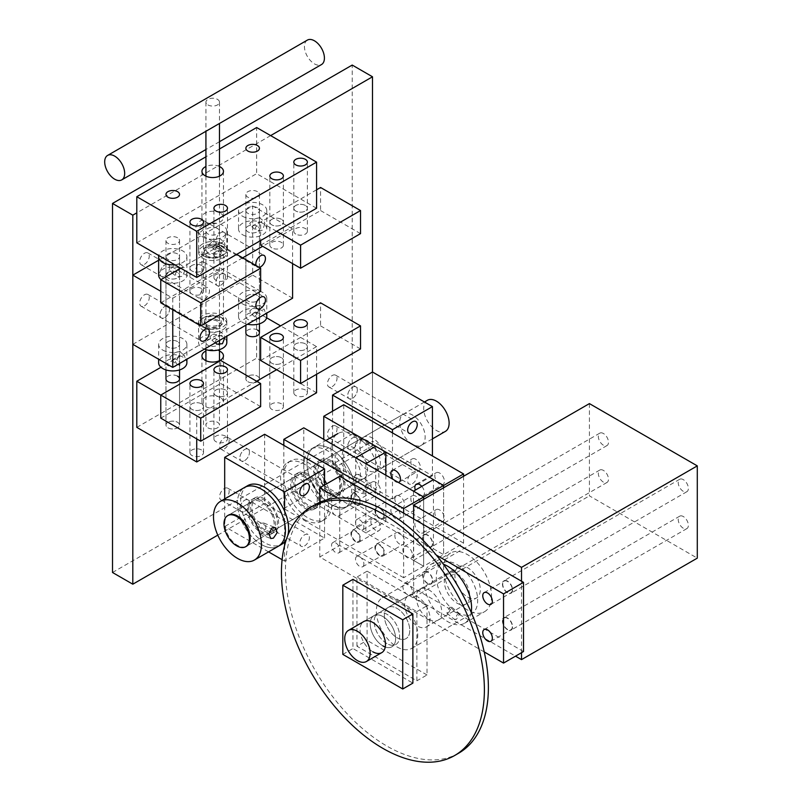 <?xml version="1.0" encoding="UTF-8"?>
<svg xmlns="http://www.w3.org/2000/svg" width="802" height="802" viewBox="0 0 802 802"><rect width="100%" height="100%" fill="white"/><g stroke="black" fill="none" stroke-linecap="round" stroke-linejoin="round"><path stroke-width="0.6" stroke-dasharray="4.01 3.01" d="M383.887 552.488A5.935 3.429 60 0 1 382.654 555.205A5.935 3.429 60 0 1 378.083 553.611A5.935 3.429 60 0 1 375.496 547.646A5.935 3.429 60 0 1 376.729 544.929A5.935 3.429 60 0 1 381.301 546.513A5.935 3.429 60 0 1 383.887 552.488M363.907 564.017A5.935 3.429 60 0 1 362.684 566.733A5.935 3.429 60 0 1 358.113 565.149A5.935 3.429 60 0 1 355.527 559.174A5.935 3.429 60 0 1 356.75 556.458A5.935 3.429 60 0 1 361.321 558.052A5.935 3.429 60 0 1 363.907 564.017M359.918 538.643A5.935 3.429 60 0 1 358.684 541.36A5.935 3.429 60 0 1 354.113 539.776A5.935 3.429 60 0 1 351.527 533.801A5.935 3.429 60 0 1 352.76 531.084A5.935 3.429 60 0 1 357.331 532.678A5.935 3.429 60 0 1 359.918 538.643M339.948 550.182A5.935 3.429 60 0 1 338.715 552.899A5.935 3.429 60 0 1 334.143 551.305A5.935 3.429 60 0 1 331.557 545.34A5.935 3.429 60 0 1 332.78 542.623A5.935 3.429 60 0 1 337.351 544.207A5.935 3.429 60 0 1 339.948 550.182M359.918 501.741A5.935 3.429 60 0 1 358.684 504.458A5.935 3.429 60 0 1 354.113 502.874A5.935 3.429 60 0 1 351.527 496.899A5.935 3.429 60 0 1 352.76 494.182A5.935 3.429 60 0 1 357.331 495.776A5.935 3.429 60 0 1 359.918 501.741M339.948 513.28A5.935 3.429 60 0 1 338.715 515.997A5.935 3.429 60 0 1 334.143 514.403A5.935 3.429 60 0 1 331.557 508.438A5.935 3.429 60 0 1 332.78 505.721A5.935 3.429 60 0 1 337.351 507.305A5.935 3.429 60 0 1 339.948 513.28M383.887 515.586A5.935 3.429 60 0 1 382.654 518.303A5.935 3.429 60 0 1 378.083 516.709A5.935 3.429 60 0 1 375.496 510.744A5.935 3.429 60 0 1 376.729 508.027A5.935 3.429 60 0 1 381.301 509.611A5.935 3.429 60 0 1 383.887 515.586M363.907 527.114A5.935 3.429 60 0 1 362.684 529.831A5.935 3.429 60 0 1 358.113 528.237A5.935 3.429 60 0 1 355.527 522.272A5.935 3.429 60 0 1 356.75 519.556A5.935 3.429 60 0 1 361.321 521.15A5.935 3.429 60 0 1 363.907 527.114M512.318 589.731A6.777 3.91 60 0 1 510.914 592.838A6.777 3.91 60 0 1 505.691 591.024A6.777 3.91 60 0 1 502.734 584.197A6.777 3.91 60 0 1 504.137 581.099A6.777 3.91 60 0 1 509.36 582.914A6.777 3.91 60 0 1 512.318 589.731M512.318 626.643A6.777 3.91 60 0 1 510.914 629.74A6.777 3.91 60 0 1 505.691 627.926A6.777 3.91 60 0 1 502.734 621.099A6.777 3.91 60 0 1 504.137 618.001A6.777 3.91 60 0 1 509.36 619.816A6.777 3.91 60 0 1 512.318 626.643M432.428 543.606A6.777 3.91 60 0 1 431.025 546.713A6.777 3.91 60 0 1 425.792 544.889A6.777 3.91 60 0 1 422.834 538.072A6.777 3.91 60 0 1 424.238 534.964A6.777 3.91 60 0 1 429.461 536.789A6.777 3.91 60 0 1 432.428 543.606M412.449 555.134A6.777 3.91 60 0 1 411.045 558.242A6.777 3.91 60 0 1 405.822 556.428A6.777 3.91 60 0 1 402.865 549.601A6.777 3.91 60 0 1 404.268 546.503A6.777 3.91 60 0 1 409.491 548.317A6.777 3.91 60 0 1 412.449 555.134M432.428 580.508A6.777 3.91 60 0 1 431.025 583.615A6.777 3.91 60 0 1 425.792 581.801A6.777 3.91 60 0 1 422.834 574.974A6.777 3.91 60 0 1 424.238 571.866A6.777 3.91 60 0 1 429.461 573.691A6.777 3.91 60 0 1 432.428 580.508M412.449 592.046A6.777 3.91 60 0 1 411.045 595.144A6.777 3.91 60 0 1 405.822 593.33A6.777 3.91 60 0 1 402.865 586.503A6.777 3.91 60 0 1 404.268 583.405A6.777 3.91 60 0 1 409.491 585.219A6.777 3.91 60 0 1 412.449 592.046M491.546 596.197A33.895 19.569 60 0 1 484.528 611.715A33.895 19.569 60 0 1 458.403 602.633A33.895 19.569 60 0 1 443.606 568.518A33.895 19.569 60 0 1 450.634 552.999A33.895 19.569 60 0 1 476.749 562.082A33.895 19.569 60 0 1 491.546 596.197M471.205 612.357A33.895 19.569 60 0 1 464.558 623.244A33.895 19.569 60 0 1 438.433 614.162A33.895 19.569 60 0 1 423.636 580.047A33.895 19.569 60 0 1 430.654 564.528A33.895 19.569 60 0 1 443.406 564.217M484.228 651.936L319.767 556.989L319.767 502.313M523.505 651.545L339.747 545.45L319.767 556.989M339.747 545.45L339.747 476.258M337.552 498.062L436.278 555.054M429.02 619.284A17.965 10.376 -120 0 0 438.002 620.177A17.965 10.376 -120 0 0 440.759 605.781A17.965 10.376 -120 0 0 429.02 589.951A17.965 10.376 -120 0 0 420.037 589.059A17.965 10.376 -120 0 0 417.281 603.455A17.965 10.376 -120 0 0 429.02 619.284M467.576 597.019A17.965 10.376 -120 0 0 476.558 597.911A17.965 10.376 -120 0 0 479.315 583.515A17.965 10.376 -120 0 0 467.576 567.686A17.965 10.376 -120 0 0 458.594 566.793A17.965 10.376 -120 0 0 455.847 581.189A17.965 10.376 -120 0 0 467.576 597.019M507.526 581.109A7.178 4.14 -120 0 0 503.937 580.758A7.178 4.14 -120 0 0 502.844 586.503A7.178 4.14 -120 0 0 507.526 592.828A7.178 4.14 -120 0 0 511.115 593.179A7.178 4.14 -120 0 0 512.217 587.435A7.178 4.14 -120 0 0 507.526 581.109M683.304 479.626A7.178 4.14 -120 0 0 679.715 479.275A7.178 4.14 -120 0 0 678.612 485.02A7.178 4.14 -120 0 0 683.304 491.345A7.178 4.14 -120 0 0 686.893 491.696A7.178 4.14 -120 0 0 687.986 485.952A7.178 4.14 -120 0 0 683.304 479.626M507.526 618.011A7.178 4.14 -120 0 0 503.937 617.66A7.178 4.14 -120 0 0 502.844 623.405A7.178 4.14 -120 0 0 507.526 629.73A7.178 4.14 -120 0 0 511.115 630.081A7.178 4.14 -120 0 0 512.217 624.337A7.178 4.14 -120 0 0 507.526 618.011M683.304 516.528A7.178 4.14 -120 0 0 679.715 516.177A7.178 4.14 -120 0 0 678.612 521.922A7.178 4.14 -120 0 0 683.304 528.247A7.178 4.14 -120 0 0 686.893 528.598A7.178 4.14 -120 0 0 687.986 522.854A7.178 4.14 -120 0 0 683.304 516.528M427.626 534.984A7.178 4.14 -120 0 0 424.047 534.623A7.178 4.14 -120 0 0 422.945 540.378A7.178 4.14 -120 0 0 427.626 546.693A7.178 4.14 -120 0 0 431.215 547.054A7.178 4.14 -120 0 0 432.318 541.3A7.178 4.14 -120 0 0 427.626 534.984M603.405 433.501A7.178 4.14 -120 0 0 599.816 433.14A7.178 4.14 -120 0 0 598.713 438.894A7.178 4.14 -120 0 0 603.405 445.21A7.178 4.14 -120 0 0 606.994 445.571A7.178 4.14 -120 0 0 608.096 439.817A7.178 4.14 -120 0 0 603.405 433.501M427.626 571.886A7.178 4.14 -120 0 0 424.047 571.525A7.178 4.14 -120 0 0 422.945 577.28A7.178 4.14 -120 0 0 427.626 583.605A7.178 4.14 -120 0 0 431.215 583.956A7.178 4.14 -120 0 0 432.318 578.202A7.178 4.14 -120 0 0 427.626 571.886M603.405 470.403A7.178 4.14 -120 0 0 599.816 470.042A7.178 4.14 -120 0 0 598.713 475.797A7.178 4.14 -120 0 0 603.405 482.122A7.178 4.14 -120 0 0 606.994 482.473A7.178 4.14 -120 0 0 608.096 476.719A7.178 4.14 -120 0 0 603.405 470.403M413.652 518.924L413.652 597.35L515.516 656.156M521.511 652.698L521.511 581.199M589.42 403.606L589.42 495.867L697.289 558.142M413.652 597.35L589.42 495.867M382.925 645.901A17.965 10.376 60 0 1 371.186 630.071A17.965 10.376 60 0 1 373.933 615.675A17.965 10.376 60 0 1 382.925 616.568A17.965 10.376 60 0 1 394.654 632.397A17.965 10.376 60 0 1 391.907 646.793A17.965 10.376 60 0 1 385.261 647.003A17.965 10.376 -120 0 0 391.907 646.793A17.965 10.376 -120 0 0 394.654 632.397A17.965 10.376 -120 0 0 382.925 616.568A17.965 10.376 -120 0 0 373.933 615.675A17.965 10.376 -120 0 0 371.186 630.071A17.965 10.376 -120 0 0 382.925 645.901M386.915 643.595A17.965 10.376 60 0 1 375.176 627.765A17.965 10.376 60 0 1 377.932 613.37A17.965 10.376 60 0 1 386.915 614.252A17.965 10.376 60 0 1 398.654 630.091A17.965 10.376 60 0 1 395.897 644.487A17.965 10.376 60 0 1 386.915 643.595A17.965 10.376 60 0 1 375.176 627.765A17.965 10.376 60 0 1 377.932 613.37A17.965 10.376 60 0 1 386.915 614.252A17.965 10.376 60 0 1 398.654 630.091A17.965 10.376 60 0 1 395.897 644.487A17.965 10.376 60 0 1 386.915 643.595M458.664 753.198A143.498 82.847 60 0 1 386.915 746.091A143.498 82.847 60 0 1 293.171 619.635A143.498 82.847 60 0 1 315.166 504.648M352.96 579.335L352.96 648.527L412.88 683.124M342.815 654.392L352.96 648.527M448.007 572.909A17.965 10.376 -120 0 0 445.25 587.305A17.965 10.376 -120 0 0 456.99 603.144A17.965 10.376 -120 0 0 465.972 604.026A17.965 10.376 -120 0 0 468.719 589.63A17.965 10.376 -120 0 0 456.99 573.801A17.965 10.376 -120 0 0 448.007 572.909L388.078 607.505A17.965 10.376 -120 0 0 385.321 621.901A17.965 10.376 -120 0 0 397.06 637.74A17.965 10.376 -120 0 0 406.043 638.623A17.965 10.376 -120 0 0 408.799 624.227A17.965 10.376 -120 0 0 397.06 608.397A17.965 10.376 -120 0 0 388.078 607.505A17.965 10.376 60 0 1 397.06 608.397A17.965 10.376 60 0 1 408.799 624.227A17.965 10.376 60 0 1 406.043 638.623A17.965 10.376 60 0 1 397.06 637.74A17.965 10.376 60 0 1 385.321 621.901A17.965 10.376 60 0 1 388.078 607.505L363.787 621.53A17.965 10.376 -120 0 0 361.04 635.926A17.965 10.376 -120 0 0 372.77 651.755M356.95 646.222L356.95 577.029L416.88 611.625L416.88 680.818L356.95 646.222L367.095 640.367L367.095 571.174L356.95 577.029M367.095 571.174L427.025 605.771L416.88 611.625M427.025 605.771L427.025 674.963L416.88 680.818M427.025 674.963L367.095 640.367M408.82 595.555A17.965 10.376 60 0 1 426.554 606.543A17.965 10.376 60 0 1 426.343 626.913A17.965 10.376 60 0 1 425.892 627.144A17.965 10.376 60 0 1 408.158 616.157A17.965 10.376 60 0 1 408.368 595.796A17.965 10.376 60 0 1 408.82 595.555M457.631 613.861L459.616 613.72L456.488 619.324L454.714 619.635L457.631 613.861M448.569 612.768L451.757 607.224L449.711 607.304L446.854 613.139L448.569 612.768M397.06 646.963A29.263 16.892 -120 0 0 411.697 648.407A29.263 16.892 -120 0 0 416.178 624.958A29.263 16.892 -120 0 0 397.06 599.174A29.263 16.892 -120 0 0 382.434 597.721A29.263 16.892 -120 0 0 377.942 621.169A29.263 16.892 -120 0 0 397.06 646.963M456.99 612.367A29.263 16.892 -120 0 0 471.616 613.811A29.263 16.892 -120 0 0 476.107 590.362A29.263 16.892 -120 0 0 456.99 564.578A29.263 16.892 -120 0 0 442.353 563.124A29.263 16.892 -120 0 0 437.862 586.573A29.263 16.892 -120 0 0 456.99 612.367M264.921 223.818L262.404 230.234L256.67 230.675L255.257 227.798L259.126 222.475L264.139 221.452L264.921 223.818M259.387 219.337L259.437 221.552L251.818 226.735L249.723 223.307L254.625 219.016L259.287 217.522L259.387 219.337M257.452 226.244A6.777 3.91 0 0 0 250.064 225.392A6.777 3.91 0 0 0 245.873 229.011A6.777 3.91 0 0 0 247.858 231.778A6.777 3.91 0 0 0 255.247 232.62A6.777 3.91 0 0 0 259.437 229.011A6.777 3.91 0 0 0 257.452 226.244A6.777 3.91 0 0 0 250.064 225.392A6.777 3.91 0 0 0 245.873 229.011A6.777 3.91 0 0 0 247.858 231.778A6.777 3.91 0 0 0 255.247 232.62A6.777 3.91 0 0 0 259.437 229.011A6.777 3.91 0 0 0 257.452 226.244M257.452 207.788A6.777 3.91 0 0 0 250.064 206.936A6.777 3.91 0 0 0 245.873 210.555A6.777 3.91 0 0 0 247.858 213.322A6.777 3.91 0 0 0 255.247 214.174A6.777 3.91 0 0 0 259.437 210.555A6.777 3.91 0 0 0 257.452 207.788M242.665 216.319A14.125 8.15 0 0 0 258.064 218.094A14.125 8.15 0 0 0 266.775 210.555A14.125 8.15 0 0 0 262.645 204.791A14.125 8.15 0 0 0 247.247 203.026A14.125 8.15 0 0 0 238.535 210.555A14.125 8.15 0 0 0 242.665 216.319M242.665 234.775A14.125 8.15 0 0 0 258.064 236.54A14.125 8.15 0 0 0 266.775 229.011A14.125 8.15 0 0 0 262.645 223.237A14.125 8.15 0 0 0 247.247 221.472A14.125 8.15 0 0 0 238.535 229.011A14.125 8.15 0 0 0 242.665 234.775M399.667 544.067A6.777 3.91 60 0 1 395.236 538.092A6.777 3.91 60 0 1 396.278 532.658A6.777 3.91 60 0 1 399.667 532.999A6.777 3.91 60 0 1 404.098 538.974A6.777 3.91 60 0 1 403.055 544.408A6.777 3.91 60 0 1 399.667 544.067M379.697 555.596A6.777 3.91 60 0 1 375.266 549.631A6.777 3.91 60 0 1 376.298 544.197A6.777 3.91 60 0 1 379.697 544.528A6.777 3.91 60 0 1 384.118 550.503A6.777 3.91 60 0 1 383.085 555.936A6.777 3.91 60 0 1 379.697 555.596M399.667 507.165A6.777 3.91 60 0 1 395.236 501.19A6.777 3.91 60 0 1 396.278 495.756A6.777 3.91 60 0 1 399.667 496.097A6.777 3.91 60 0 1 404.098 502.072A6.777 3.91 60 0 1 403.055 507.506A6.777 3.91 60 0 1 399.667 507.165M379.697 518.693A6.777 3.91 60 0 1 375.266 512.719A6.777 3.91 60 0 1 376.298 507.295A6.777 3.91 60 0 1 379.697 507.626A6.777 3.91 60 0 1 384.118 513.601A6.777 3.91 60 0 1 383.085 519.034A6.777 3.91 60 0 1 379.697 518.693M375.697 493.33A6.777 3.91 60 0 1 371.266 487.355A6.777 3.91 60 0 1 372.308 481.922A6.777 3.91 60 0 1 375.697 482.253A6.777 3.91 60 0 1 380.128 488.228A6.777 3.91 60 0 1 379.085 493.661A6.777 3.91 60 0 1 375.697 493.33M355.727 504.859A6.777 3.91 60 0 1 351.296 498.884A6.777 3.91 60 0 1 352.329 493.451A6.777 3.91 60 0 1 355.727 493.791A6.777 3.91 60 0 1 360.148 499.766A6.777 3.91 60 0 1 359.116 505.19A6.777 3.91 60 0 1 355.727 504.859M375.697 530.232A6.777 3.91 60 0 1 371.266 524.257A6.777 3.91 60 0 1 372.308 518.824A6.777 3.91 60 0 1 375.697 519.155A6.777 3.91 60 0 1 380.128 525.13A6.777 3.91 60 0 1 379.085 530.563A6.777 3.91 60 0 1 375.697 530.232M355.727 541.761A6.777 3.91 60 0 1 351.296 535.786A6.777 3.91 60 0 1 352.329 530.353A6.777 3.91 60 0 1 355.727 530.693A6.777 3.91 60 0 1 360.148 536.668A6.777 3.91 60 0 1 359.116 542.102A6.777 3.91 60 0 1 355.727 541.761M327.757 493.23A17.965 10.376 60 0 1 316.018 477.401A17.965 10.376 60 0 1 318.775 463.005A17.965 10.376 60 0 1 327.757 463.897A17.965 10.376 60 0 1 339.497 479.726A17.965 10.376 60 0 1 336.74 494.122A17.965 10.376 60 0 1 327.757 493.23M307.788 504.769A17.965 10.376 60 0 1 296.048 488.939A17.965 10.376 60 0 1 298.805 474.543A17.965 10.376 60 0 1 307.788 475.426A17.965 10.376 60 0 1 319.517 491.265A17.965 10.376 60 0 1 316.77 505.661A17.965 10.376 60 0 1 307.788 504.769M403.657 513.16L403.657 577.741L423.636 566.212L423.636 499.325L423.636 566.212L303.788 497.019L283.818 508.548L283.818 445.351M303.788 497.019L303.788 427.827M403.657 577.741L283.818 508.548M307.367 40.1A14.125 8.15 -120 0 0 306.544 54.857A14.125 8.15 -120 0 0 321.492 64.561M224.971 244.46L222.455 250.866L216.72 251.307L215.307 248.43L219.177 243.106L224.189 242.084L224.971 244.46M219.447 239.968L219.487 242.184L211.868 247.367L209.783 243.948L214.685 239.648L219.337 238.154L219.447 239.968M217.502 246.876A6.777 3.91 0 0 0 210.114 246.024A6.777 3.91 0 0 0 205.924 249.643A6.777 3.91 0 0 0 207.908 252.409A6.777 3.91 0 0 0 215.297 253.252A6.777 3.91 0 0 0 219.487 249.643A6.777 3.91 0 0 0 217.502 246.876M217.502 228.42A6.777 3.91 0 0 0 210.114 227.567A6.777 3.91 0 0 0 205.924 231.187A6.777 3.91 0 0 0 207.908 233.953A6.777 3.91 0 0 0 215.297 234.806A6.777 3.91 0 0 0 219.487 231.187A6.777 3.91 0 0 0 217.502 228.42M202.716 236.951A14.125 8.15 0 0 0 218.114 238.725A14.125 8.15 0 0 0 226.826 231.187A14.125 8.15 0 0 0 222.695 225.422A14.125 8.15 0 0 0 207.297 223.658A14.125 8.15 0 0 0 198.585 231.187A14.125 8.15 0 0 0 202.716 236.951M202.716 255.407A14.125 8.15 0 0 0 218.114 257.171A14.125 8.15 0 0 0 226.826 249.643A14.125 8.15 0 0 0 222.695 243.878A14.125 8.15 0 0 0 207.297 242.104A14.125 8.15 0 0 0 198.585 249.643A14.125 8.15 0 0 0 202.716 255.407A14.125 8.15 0 0 0 218.114 257.171A14.125 8.15 0 0 0 226.826 249.643A14.125 8.15 0 0 0 222.695 243.878A14.125 8.15 0 0 0 207.297 242.104A14.125 8.15 0 0 0 198.585 249.643A14.125 8.15 0 0 0 202.716 255.407M264.64 498.864A19.769 11.418 -120 0 0 254.755 497.882A19.769 11.418 -120 0 0 251.718 513.731A19.769 11.418 -120 0 0 264.64 531.155A19.769 11.418 -120 0 0 274.525 532.127A19.769 11.418 -120 0 0 277.562 516.288A19.769 11.418 -120 0 0 264.64 498.864M261.442 500.709A19.769 11.418 -120 0 0 251.557 499.726A19.769 11.418 -120 0 0 248.53 515.576A19.769 11.418 -120 0 0 261.442 532.999A19.769 11.418 -120 0 0 271.327 533.982A19.769 11.418 -120 0 0 274.364 518.132A19.769 11.418 -120 0 0 261.442 500.709M261.442 544.528A33.895 19.569 -120 0 0 278.394 546.212A33.895 19.569 60 0 1 261.442 544.528A33.895 19.569 60 0 1 239.297 514.663A33.895 19.569 60 0 1 244.5 487.496A33.895 19.569 -120 0 0 239.297 514.663A33.895 19.569 -120 0 0 261.442 544.528M247.688 485.651A33.895 19.569 -120 0 0 242.495 512.809A33.895 19.569 -120 0 0 264.64 542.683A33.895 19.569 -120 0 0 281.592 544.368M286.595 538.794A33.895 19.569 -120 0 0 287.788 535.536M247.858 381.692A6.777 3.91 0 0 0 255.247 382.544A6.777 3.91 0 0 0 259.437 378.925A6.777 3.91 0 0 0 257.452 376.158A6.777 3.91 0 0 0 250.064 375.306A6.777 3.91 0 0 0 245.873 378.925A6.777 3.91 0 0 0 247.858 381.692A6.777 3.91 0 0 0 255.247 382.544A6.777 3.91 0 0 0 259.437 378.925A6.777 3.91 0 0 0 257.452 376.158A6.777 3.91 0 0 0 250.064 375.306A6.777 3.91 0 0 0 245.873 378.925A6.777 3.91 0 0 0 247.858 381.692M427.436 400.268A17.965 10.376 -120 0 0 424.679 414.664A17.965 10.376 -120 0 0 436.418 430.504A17.965 10.376 -120 0 0 445.401 431.386M180.34 267.978L184.239 267.587L185.021 269.953L182.505 276.369L176.771 276.8L175.357 273.923L177.052 270.354M179.488 268.941L171.919 272.87L169.834 269.442L174.736 265.141L179.387 263.647L179.518 268.419M177.553 272.369A6.777 3.91 0 0 0 170.164 271.517A6.777 3.91 0 0 0 165.974 275.136A6.777 3.91 0 0 0 167.959 277.903A6.777 3.91 0 0 0 175.347 278.755A6.777 3.91 0 0 0 179.538 275.136A6.777 3.91 0 0 0 177.553 272.369A6.777 3.91 0 0 0 170.164 271.517A6.777 3.91 0 0 0 165.974 275.136A6.777 3.91 0 0 0 167.959 277.903A6.777 3.91 0 0 0 175.347 278.755A6.777 3.91 0 0 0 179.538 275.136A6.777 3.91 0 0 0 177.553 272.369M177.553 253.913A6.777 3.91 0 0 0 170.164 253.071A6.777 3.91 0 0 0 165.974 256.68A6.777 3.91 0 0 0 167.959 259.447A6.777 3.91 0 0 0 175.347 260.299A6.777 3.91 0 0 0 179.538 256.68A6.777 3.91 0 0 0 177.553 253.913M174.756 264.76A14.125 8.15 0 0 0 186.886 256.68A14.125 8.15 0 0 0 182.746 250.916A14.125 8.15 0 0 0 168.29 248.951A14.125 8.15 0 0 0 158.776 255.527M160.971 279.627A14.125 8.15 0 0 0 162.766 280.9A14.125 8.15 0 0 0 178.164 282.665A14.125 8.15 0 0 0 186.886 275.136A14.125 8.15 0 0 0 182.746 269.372A14.125 8.15 0 0 0 167.357 267.597A14.125 8.15 0 0 0 158.636 275.136M366.905 483.125L370.043 482.964L365.592 491.937L362.865 492.408L366.905 483.125M355.436 474.403L358.775 474.393L354.123 483.215L351.597 483.837L355.436 474.403M354.925 448.218A17.965 10.376 -120 0 0 345.943 447.326A17.965 10.376 -120 0 0 343.186 461.721A17.965 10.376 -120 0 0 354.925 477.551A17.965 10.376 -120 0 0 363.907 478.443A17.965 10.376 -120 0 0 366.664 464.047A17.965 10.376 -120 0 0 354.925 448.218M330.955 462.052A17.965 10.376 -120 0 0 321.973 461.16A17.965 10.376 -120 0 0 319.216 475.556A17.965 10.376 -120 0 0 330.955 491.385A17.965 10.376 -120 0 0 339.938 492.278A17.965 10.376 -120 0 0 342.695 477.882A17.965 10.376 -120 0 0 330.955 462.052M330.955 504.398A33.895 19.569 -120 0 0 347.908 506.072A33.895 19.569 -120 0 0 353.101 478.914A33.895 19.569 -120 0 0 330.955 449.04A33.895 19.569 -120 0 0 314.003 447.366A33.895 19.569 -120 0 0 308.81 474.523A33.895 19.569 -120 0 0 330.955 504.398A33.895 19.569 -120 0 0 347.908 506.072A33.895 19.569 -120 0 0 353.101 478.914A33.895 19.569 -120 0 0 330.955 449.04A33.895 19.569 -120 0 0 314.003 447.366A33.895 19.569 -120 0 0 308.81 474.523A33.895 19.569 -120 0 0 330.955 504.398M354.925 490.563A33.895 19.569 -120 0 0 371.877 492.238A33.895 19.569 -120 0 0 377.07 465.08A33.895 19.569 -120 0 0 354.925 435.205A33.895 19.569 -120 0 0 337.973 433.521A33.895 19.569 -120 0 0 332.78 460.689A33.895 19.569 -120 0 0 354.925 490.563M207.908 104.922A6.777 3.91 0 0 0 215.297 105.764A6.777 3.91 0 0 0 219.487 102.155A6.777 3.91 0 0 0 217.502 99.388A6.777 3.91 0 0 0 210.114 98.536A6.777 3.91 0 0 0 205.924 102.155A6.777 3.91 0 0 0 207.908 104.922M207.908 427.827A6.777 3.91 0 0 0 215.297 428.669A6.777 3.91 0 0 0 219.487 425.06A6.777 3.91 0 0 0 217.502 422.283A6.777 3.91 0 0 0 210.114 421.441A6.777 3.91 0 0 0 205.924 425.06A6.777 3.91 0 0 0 207.908 427.827M244.67 460.579A6.777 3.91 120 0 0 249.091 454.604A6.777 3.91 120 0 0 248.059 449.17A6.777 3.91 120 0 0 244.67 449.501A6.777 3.91 120 0 0 240.239 455.476A6.777 3.91 120 0 0 241.272 460.909A6.777 3.91 120 0 0 244.67 460.579A6.777 3.91 120 0 0 249.091 454.604A6.777 3.91 120 0 0 248.059 449.17A6.777 3.91 120 0 0 244.67 449.501A6.777 3.91 120 0 0 240.239 455.476A6.777 3.91 120 0 0 241.272 460.909A6.777 3.91 120 0 0 244.67 460.579M304.59 545.911A6.777 3.91 120 0 0 309.021 539.936A6.777 3.91 120 0 0 307.978 534.503A6.777 3.91 120 0 0 304.59 534.844A6.777 3.91 120 0 0 300.159 540.819A6.777 3.91 120 0 0 301.201 546.252A6.777 3.91 120 0 0 304.59 545.911M244.67 511.315A6.777 3.91 120 0 0 249.091 505.34A6.777 3.91 120 0 0 248.059 499.907A6.777 3.91 120 0 0 244.67 500.247A6.777 3.91 120 0 0 240.239 506.222A6.777 3.91 120 0 0 241.272 511.656A6.777 3.91 120 0 0 244.67 511.315A6.777 3.91 120 0 0 249.091 505.34A6.777 3.91 120 0 0 248.059 499.907A6.777 3.91 120 0 0 244.67 500.247A6.777 3.91 120 0 0 240.239 506.222A6.777 3.91 120 0 0 241.272 511.656A6.777 3.91 120 0 0 244.67 511.315M304.59 506.613A17.965 10.376 60 0 1 292.85 490.784A17.965 10.376 60 0 1 295.607 476.388A17.965 10.376 60 0 1 304.59 477.27A17.965 10.376 60 0 1 316.329 493.11A17.965 10.376 60 0 1 313.572 507.506A17.965 10.376 60 0 1 304.59 506.613M264.64 529.681A17.965 10.376 60 0 1 252.901 513.841A17.965 10.376 60 0 1 255.658 499.445A17.965 10.376 60 0 1 264.64 500.338A17.965 10.376 60 0 1 276.379 516.167A17.965 10.376 60 0 1 273.622 530.563A17.965 10.376 60 0 1 264.64 529.681M284.61 545.44L284.61 561.139L324.559 538.072L264.64 503.476L264.64 434.283M324.559 538.072L324.559 485.02M224.69 498.934L224.69 526.543L264.64 503.476M284.61 561.139L282.114 559.686M268.58 551.876L224.69 526.543M284.61 511.235L284.61 541.841M224.37 499.596A6.777 3.91 120 0 0 228.801 493.631A6.777 3.91 120 0 0 227.758 488.197A6.777 3.91 120 0 0 224.37 488.528A6.777 3.91 120 0 0 219.938 494.503A6.777 3.91 120 0 0 220.981 499.937A6.777 3.91 120 0 0 224.37 499.596M352.529 449.04A6.777 3.91 120 0 0 356.96 443.065A6.777 3.91 120 0 0 355.918 437.641A6.777 3.91 120 0 0 352.529 437.972A6.777 3.91 120 0 0 348.098 443.947A6.777 3.91 120 0 0 349.141 449.381A6.777 3.91 120 0 0 352.529 449.04A6.777 3.91 120 0 0 356.96 443.065A6.777 3.91 120 0 0 355.918 437.641A6.777 3.91 120 0 0 352.529 437.972A6.777 3.91 120 0 0 348.098 443.947A6.777 3.91 120 0 0 349.141 449.381A6.777 3.91 120 0 0 352.529 449.04M332.228 437.331A6.777 3.91 120 0 0 336.66 431.356A6.777 3.91 120 0 0 335.627 425.922A6.777 3.91 120 0 0 332.228 426.253A6.777 3.91 120 0 0 327.807 432.228A6.777 3.91 120 0 0 328.84 437.661A6.777 3.91 120 0 0 332.228 437.331M352.529 398.303A6.777 3.91 120 0 0 356.96 392.328A6.777 3.91 120 0 0 355.918 386.895A6.777 3.91 120 0 0 352.529 387.236A6.777 3.91 120 0 0 348.098 393.201A6.777 3.91 120 0 0 349.141 398.634A6.777 3.91 120 0 0 352.529 398.303A6.777 3.91 120 0 0 356.96 392.328A6.777 3.91 120 0 0 355.918 386.895A6.777 3.91 120 0 0 352.529 387.236A6.777 3.91 120 0 0 348.098 393.201A6.777 3.91 120 0 0 349.141 398.634A6.777 3.91 120 0 0 352.529 398.303M332.228 386.584A6.777 3.91 120 0 0 336.66 380.609A6.777 3.91 120 0 0 335.627 375.176A6.777 3.91 120 0 0 332.228 375.516A6.777 3.91 120 0 0 327.807 381.491A6.777 3.91 120 0 0 328.84 386.925A6.777 3.91 120 0 0 332.228 386.584M224.37 448.859A6.777 3.91 120 0 0 228.801 442.884A6.777 3.91 120 0 0 227.758 437.451A6.777 3.91 120 0 0 224.37 437.792A6.777 3.91 120 0 0 219.938 443.767A6.777 3.91 120 0 0 220.981 449.19A6.777 3.91 120 0 0 224.37 448.859M220.7 285.281A6.777 3.91 120 0 0 225.121 279.307A6.777 3.91 120 0 0 224.089 273.873A6.777 3.91 120 0 0 220.7 274.214A6.777 3.91 120 0 0 216.269 280.189A6.777 3.91 120 0 0 217.302 285.622A6.777 3.91 120 0 0 220.7 285.281A6.777 3.91 120 0 0 225.121 279.307A6.777 3.91 120 0 0 224.089 273.873A6.777 3.91 120 0 0 220.7 274.214A6.777 3.91 120 0 0 216.269 280.189A6.777 3.91 120 0 0 217.302 285.622A6.777 3.91 120 0 0 220.7 285.281M200.4 273.572A6.777 3.91 120 0 0 204.831 267.597A6.777 3.91 120 0 0 203.788 262.164A6.777 3.91 120 0 0 200.4 262.495A6.777 3.91 120 0 0 195.969 268.469A6.777 3.91 120 0 0 197.011 273.903A6.777 3.91 120 0 0 200.4 273.572M164.771 317.572A6.777 3.91 120 0 0 169.192 311.597A6.777 3.91 120 0 0 168.159 306.163A6.777 3.91 120 0 0 164.771 306.504A6.777 3.91 120 0 0 160.34 312.479A6.777 3.91 120 0 0 161.382 317.913A6.777 3.91 120 0 0 164.771 317.572A6.777 3.91 120 0 0 169.192 311.597A6.777 3.91 120 0 0 168.159 306.163A6.777 3.91 120 0 0 164.771 306.504A6.777 3.91 120 0 0 160.34 312.479A6.777 3.91 120 0 0 161.382 317.913A6.777 3.91 120 0 0 164.771 317.572M144.47 305.863A6.777 3.91 120 0 0 148.901 299.888A6.777 3.91 120 0 0 147.859 294.454A6.777 3.91 120 0 0 144.47 294.785A6.777 3.91 120 0 0 140.049 300.76A6.777 3.91 120 0 0 141.082 306.194A6.777 3.91 120 0 0 144.47 305.863M164.771 276.058A6.777 3.91 120 0 0 169.192 270.084A6.777 3.91 120 0 0 168.159 264.65A6.777 3.91 120 0 0 164.771 264.991A6.777 3.91 120 0 0 160.34 270.966A6.777 3.91 120 0 0 161.382 276.389A6.777 3.91 120 0 0 164.771 276.058A6.777 3.91 120 0 0 169.192 270.084A6.777 3.91 120 0 0 168.159 264.65A6.777 3.91 120 0 0 164.771 264.991A6.777 3.91 120 0 0 160.34 270.966A6.777 3.91 120 0 0 161.382 276.389A6.777 3.91 120 0 0 164.771 276.058M144.47 264.339A6.777 3.91 120 0 0 148.901 258.364A6.777 3.91 120 0 0 147.859 252.931A6.777 3.91 120 0 0 144.47 253.272A6.777 3.91 120 0 0 140.049 259.247A6.777 3.91 120 0 0 141.082 264.68A6.777 3.91 120 0 0 144.47 264.339M220.7 243.768A6.777 3.91 120 0 0 225.121 237.793A6.777 3.91 120 0 0 224.089 232.359A6.777 3.91 120 0 0 220.7 232.7A6.777 3.91 120 0 0 216.269 238.675A6.777 3.91 120 0 0 217.302 244.109A6.777 3.91 120 0 0 220.7 243.768A6.777 3.91 120 0 0 225.121 237.793A6.777 3.91 120 0 0 224.089 232.359A6.777 3.91 120 0 0 220.7 232.7A6.777 3.91 120 0 0 216.269 238.675A6.777 3.91 120 0 0 217.302 244.109A6.777 3.91 120 0 0 220.7 243.768M200.4 232.049A6.777 3.91 120 0 0 204.831 226.074A6.777 3.91 120 0 0 203.788 220.64A6.777 3.91 120 0 0 200.4 220.981A6.777 3.91 120 0 0 195.969 226.956A6.777 3.91 120 0 0 197.011 232.39A6.777 3.91 120 0 0 200.4 232.049M217.793 535.134L372.499 445.812L352.208 434.103L352.208 65.062M372.499 445.812L372.499 372.008L372.499 441.2L432.428 475.797L432.428 455.967M219.487 141.693L205.924 149.523M270.635 135.598L136.801 212.861M112.511 572.488L352.208 434.103M220.319 247.678A10.767 6.215 0 0 0 208.59 246.334A10.767 6.215 0 0 0 201.944 252.069A10.767 6.215 0 0 0 205.091 256.47A10.767 6.215 0 0 0 216.821 257.813A10.767 6.215 0 0 0 223.467 252.069A10.767 6.215 0 0 0 220.319 247.678M220.319 316.87A10.767 6.215 0 0 0 208.59 315.527A10.767 6.215 0 0 0 201.944 321.261A10.767 6.215 0 0 0 205.091 325.662A10.767 6.215 0 0 0 216.821 327.005A10.767 6.215 0 0 0 223.467 321.261A10.767 6.215 0 0 0 220.319 316.87M257.452 295.437A6.777 3.91 0 0 0 250.064 294.585A6.777 3.91 0 0 0 245.873 298.204A6.777 3.91 0 0 0 247.858 300.971A6.777 3.91 0 0 0 255.247 301.813A6.777 3.91 0 0 0 259.437 298.204A6.777 3.91 0 0 0 257.452 295.437A6.777 3.91 0 0 0 250.064 294.585A6.777 3.91 0 0 0 245.873 298.204A6.777 3.91 0 0 0 247.858 300.971A6.777 3.91 0 0 0 255.247 301.813A6.777 3.91 0 0 0 259.437 298.204A6.777 3.91 0 0 0 257.452 295.437M177.553 341.562A6.777 3.91 0 0 0 170.164 340.71A6.777 3.91 0 0 0 165.974 344.329A6.777 3.91 0 0 0 167.959 347.096A6.777 3.91 0 0 0 175.347 347.948A6.777 3.91 0 0 0 179.538 344.329A6.777 3.91 0 0 0 177.553 341.562A6.777 3.91 0 0 0 170.164 340.71A6.777 3.91 0 0 0 165.974 344.329A6.777 3.91 0 0 0 167.959 347.096A6.777 3.91 0 0 0 175.347 347.948A6.777 3.91 0 0 0 179.538 344.329A6.777 3.91 0 0 0 177.553 341.562M204.721 299.126A6.777 3.91 120 0 0 209.142 293.151A6.777 3.91 120 0 0 208.109 287.717A6.777 3.91 120 0 0 204.721 288.048A6.777 3.91 120 0 0 200.289 294.023A6.777 3.91 120 0 0 201.322 299.457A6.777 3.91 120 0 0 204.721 299.126M292.6 298.204L252.66 275.136L252.66 205.944L158.636 260.229M292.6 263.607L292.6 229.011L252.66 205.944M242.665 257.833L172.761 298.204L160.771 291.276M292.6 229.011L262.645 246.304M172.761 298.204L172.761 309.732M132.811 344.329L252.66 275.136M256.059 265.572A6.777 3.91 120 0 0 257.252 267.166A6.777 3.91 120 0 0 259.236 267.397M215.588 342.665L215.307 341.271L219.177 335.948L224.189 334.935L224.971 337.301M219.447 332.82L219.487 335.025L211.868 340.218L209.783 336.79L214.685 332.489L219.337 330.995L219.447 332.82M217.502 339.717A6.777 3.91 0 0 0 210.114 338.865A6.777 3.91 0 0 0 205.924 342.484A6.777 3.91 0 0 0 207.908 345.251A6.777 3.91 0 0 0 215.297 346.103A6.777 3.91 0 0 0 219.487 342.484A6.777 3.91 0 0 0 217.502 339.717M217.502 321.261A6.777 3.91 0 0 0 210.114 320.419A6.777 3.91 0 0 0 205.924 324.028A6.777 3.91 0 0 0 207.908 326.805A6.777 3.91 0 0 0 215.297 327.647A6.777 3.91 0 0 0 219.487 324.028A6.777 3.91 0 0 0 217.502 321.261M202.716 329.802A14.125 8.15 0 0 0 218.114 331.567A14.125 8.15 0 0 0 226.826 324.028A14.125 8.15 0 0 0 222.695 318.264A14.125 8.15 0 0 0 207.297 316.499A14.125 8.15 0 0 0 198.585 324.028A14.125 8.15 0 0 0 202.716 329.802A14.125 8.15 0 0 0 218.114 331.567A14.125 8.15 0 0 0 226.826 324.028A14.125 8.15 0 0 0 222.695 318.264A14.125 8.15 0 0 0 207.297 316.499A14.125 8.15 0 0 0 198.585 324.028A14.125 8.15 0 0 0 202.716 329.802M226.826 342.484A14.125 8.15 0 0 0 222.695 336.72A14.125 8.15 0 0 0 207.297 334.955A14.125 8.15 0 0 0 198.585 342.484A14.125 8.15 0 0 0 202.716 348.248A14.125 8.15 0 0 0 204.45 349.101M261.963 533.601L259.417 534.072L257.763 529.2L260.64 523.275L263.768 523.034L266.094 528.167L261.963 533.601M270.424 532.408A17.965 10.376 60 0 1 261.442 531.525A17.965 10.376 60 0 1 249.703 515.686A17.965 10.376 60 0 1 252.46 501.29A17.965 10.376 60 0 1 261.442 502.182A17.965 10.376 60 0 1 273.181 518.012A17.965 10.376 60 0 1 270.424 532.408L246.455 546.252A17.965 10.376 60 0 1 237.472 545.36A17.965 10.376 60 0 1 225.733 529.531A17.965 10.376 60 0 1 228.49 515.135L424.448 402.002M412.449 483.636A6.777 3.91 120 0 0 416.88 477.661A6.777 3.91 120 0 0 415.837 472.238A6.777 3.91 120 0 0 412.449 472.568A6.777 3.91 120 0 0 408.017 478.543A6.777 3.91 120 0 0 409.06 483.977A6.777 3.91 120 0 0 412.449 483.636M412.449 444.338A17.965 10.376 60 0 1 400.709 428.509A17.965 10.376 60 0 1 403.466 414.113A17.965 10.376 60 0 1 412.449 415.005A17.965 10.376 60 0 1 424.188 430.834A17.965 10.376 60 0 1 421.431 445.23A17.965 10.376 60 0 1 412.449 444.338M372.499 467.406A17.965 10.376 60 0 1 360.77 451.576A17.965 10.376 60 0 1 363.517 437.17A17.965 10.376 60 0 1 372.499 438.062A17.965 10.376 60 0 1 384.238 453.892A17.965 10.376 60 0 1 381.481 468.288A17.965 10.376 60 0 1 372.499 467.406M332.549 411.215L332.549 464.268L372.499 441.2M392.479 432.9L392.479 498.864L332.549 464.268M392.479 498.864L432.428 475.797M177.262 364.79L175.357 361.572L179.227 356.248L184.239 355.226L185.021 357.592L184.53 360.599M179.498 353.111L179.538 355.326L171.919 360.509L169.834 357.08L174.736 352.79L179.387 351.296L179.498 353.111M177.553 360.018A6.777 3.91 0 0 0 170.164 359.166A6.777 3.91 0 0 0 165.974 362.785A6.777 3.91 0 0 0 167.959 365.552A6.777 3.91 0 0 0 175.347 366.394A6.777 3.91 0 0 0 179.538 362.785A6.777 3.91 0 0 0 177.553 360.018M162.766 350.093A14.125 8.15 0 0 0 178.164 351.867A14.125 8.15 0 0 0 186.886 344.329A14.125 8.15 0 0 0 182.746 338.564A14.125 8.15 0 0 0 167.357 336.8A14.125 8.15 0 0 0 158.636 344.329A14.125 8.15 0 0 0 162.766 350.093M186.886 362.785A14.125 8.15 0 0 0 182.746 357.01A14.125 8.15 0 0 0 167.357 355.246A14.125 8.15 0 0 0 158.636 362.785M330.955 460.579A19.769 11.418 -120 0 0 321.071 459.596A19.769 11.418 -120 0 0 318.033 475.446A19.769 11.418 -120 0 0 330.955 492.869A19.769 11.418 -120 0 0 340.84 493.842A19.769 11.418 -120 0 0 343.868 478.002A19.769 11.418 -120 0 0 330.955 460.579M327.757 462.423A19.769 11.418 -120 0 0 317.873 461.441A19.769 11.418 -120 0 0 314.845 477.29A19.769 11.418 -120 0 0 327.757 494.714A19.769 11.418 -120 0 0 337.642 495.686A19.769 11.418 -120 0 0 340.68 479.847A19.769 11.418 -120 0 0 327.757 462.423M327.757 506.242A33.895 19.569 -120 0 0 344.71 507.927A33.895 19.569 -120 0 0 349.903 480.759A33.895 19.569 -120 0 0 327.757 450.884A33.895 19.569 -120 0 0 310.815 449.21A33.895 19.569 -120 0 0 305.612 476.368A33.895 19.569 -120 0 0 327.757 506.242M201.523 403.837A6.777 3.91 0 0 0 194.134 402.985A6.777 3.91 0 0 0 189.944 406.604A6.777 3.91 0 0 0 191.929 409.371A6.777 3.91 0 0 0 199.317 410.223A6.777 3.91 0 0 0 203.507 406.604A6.777 3.91 0 0 0 201.523 403.837A6.777 3.91 0 0 0 194.134 402.985A6.777 3.91 0 0 0 189.944 406.604A6.777 3.91 0 0 0 191.929 409.371A6.777 3.91 0 0 0 199.317 410.223A6.777 3.91 0 0 0 203.507 406.604A6.777 3.91 0 0 0 201.523 403.837M225.492 389.993A6.777 3.91 0 0 0 218.104 389.15A6.777 3.91 0 0 0 213.913 392.759A6.777 3.91 0 0 0 215.898 395.536A6.777 3.91 0 0 0 223.287 396.378A6.777 3.91 0 0 0 227.477 392.759A6.777 3.91 0 0 0 225.492 389.993A6.777 3.91 0 0 0 218.104 389.15A6.777 3.91 0 0 0 213.913 392.759A6.777 3.91 0 0 0 215.898 395.536A6.777 3.91 0 0 0 223.287 396.378A6.777 3.91 0 0 0 227.477 392.759A6.777 3.91 0 0 0 225.492 389.993M260.64 406.604L220.7 383.536L220.7 360.479M160.771 418.133L220.7 383.536M201.523 449.962A6.777 3.91 0 0 0 194.134 449.12A6.777 3.91 0 0 0 189.944 452.729A6.777 3.91 0 0 0 191.929 455.496A6.777 3.91 0 0 0 199.317 456.348A6.777 3.91 0 0 0 203.507 452.729A6.777 3.91 0 0 0 201.523 449.962M225.492 436.128A6.777 3.91 0 0 0 218.104 435.275A6.777 3.91 0 0 0 213.913 438.894A6.777 3.91 0 0 0 215.898 441.661A6.777 3.91 0 0 0 223.287 442.514A6.777 3.91 0 0 0 227.477 438.894A6.777 3.91 0 0 0 225.492 436.128M281.422 357.702A6.777 3.91 0 0 0 274.033 356.86A6.777 3.91 0 0 0 269.843 360.479A6.777 3.91 0 0 0 271.828 363.246A6.777 3.91 0 0 0 279.216 364.088A6.777 3.91 0 0 0 283.407 360.479A6.777 3.91 0 0 0 281.422 357.702A6.777 3.91 180 0 1 283.407 360.479A6.777 3.91 180 0 1 279.216 364.088A6.777 3.91 180 0 1 271.828 363.246A6.777 3.91 180 0 1 269.843 360.479A6.777 3.91 180 0 1 274.033 356.86A6.777 3.91 180 0 1 281.422 357.702M281.422 403.837A6.777 3.91 0 0 0 274.033 402.985A6.777 3.91 0 0 0 269.843 406.604A6.777 3.91 0 0 0 271.828 409.371A6.777 3.91 0 0 0 279.216 410.223A6.777 3.91 0 0 0 283.407 406.604A6.777 3.91 0 0 0 281.422 403.837M305.392 343.868A6.777 3.91 0 0 0 298.003 343.015A6.777 3.91 0 0 0 293.813 346.634A6.777 3.91 0 0 0 295.798 349.401A6.777 3.91 0 0 0 303.186 350.253A6.777 3.91 0 0 0 307.377 346.634A6.777 3.91 0 0 0 305.392 343.868A6.777 3.91 180 0 1 307.377 346.634A6.777 3.91 180 0 1 303.186 350.253A6.777 3.91 180 0 1 295.798 349.401A6.777 3.91 180 0 1 293.813 346.634A6.777 3.91 180 0 1 298.003 343.015A6.777 3.91 180 0 1 305.392 343.868M305.392 389.993A6.777 3.91 0 0 0 298.003 389.15A6.777 3.91 0 0 0 293.813 392.769A6.777 3.91 0 0 0 295.798 395.536A6.777 3.91 0 0 0 303.186 396.378A6.777 3.91 0 0 0 307.377 392.769A6.777 3.91 0 0 0 305.392 389.993M257.452 330.033A6.777 3.91 0 0 0 250.064 329.181A6.777 3.91 0 0 0 245.873 332.8L245.873 378.925L245.873 332.8M177.553 376.158A6.777 3.91 0 0 0 170.164 375.306A6.777 3.91 0 0 0 165.974 378.925L165.974 425.05A6.777 3.91 0 0 0 167.959 427.827A6.777 3.91 0 0 0 175.347 428.669A6.777 3.91 0 0 0 179.538 425.05A6.777 3.91 0 0 0 177.553 422.283A6.777 3.91 0 0 0 170.164 421.441A6.777 3.91 0 0 0 165.974 425.05A6.777 3.91 0 0 0 167.959 427.827A6.777 3.91 0 0 0 175.347 428.669A6.777 3.91 0 0 0 179.538 425.05A6.777 3.91 0 0 0 177.553 422.283A6.777 3.91 0 0 0 170.164 421.441A6.777 3.91 0 0 0 165.974 425.05L165.974 378.925M219.487 351.035A10.767 6.215 0 0 0 205.924 351.035M220.319 397.602A10.767 6.215 0 0 0 208.59 396.248A10.767 6.215 0 0 0 201.944 401.992A10.767 6.215 0 0 0 205.091 406.383A10.767 6.215 0 0 0 216.821 407.727A10.767 6.215 0 0 0 223.467 401.992A10.767 6.215 0 0 0 220.319 397.602M316.569 392.769L256.65 358.173L256.65 312.038L160.971 367.276M316.569 374.313L316.569 346.634L280.62 325.883M266.635 317.803L256.65 312.038M256.65 381.231L196.731 415.827L160.771 395.075M316.569 346.634L276.62 369.702M196.731 415.827L196.731 438.894M136.801 427.366L256.65 358.173M365.872 463.666L365.872 532.859L385.842 521.33L375.697 515.465L375.697 446.273M385.842 521.33L385.842 475.195M355.727 457.812L355.727 527.004L375.697 515.465M365.872 532.859L355.727 527.004M201.523 265.452A6.777 3.91 0 0 0 194.134 264.6A6.777 3.91 0 0 0 189.944 268.219A6.777 3.91 0 0 0 191.929 270.986A6.777 3.91 0 0 0 199.317 271.828A6.777 3.91 0 0 0 203.507 268.219A6.777 3.91 0 0 0 201.523 265.452A6.777 3.91 0 0 0 194.134 264.6A6.777 3.91 0 0 0 189.944 268.219A6.777 3.91 0 0 0 191.929 270.986A6.777 3.91 0 0 0 199.317 271.828A6.777 3.91 0 0 0 203.507 268.219A6.777 3.91 0 0 0 201.523 265.452M225.492 251.607A6.777 3.91 0 0 0 218.104 250.765A6.777 3.91 0 0 0 213.913 254.374A6.777 3.91 0 0 0 215.898 257.141A6.777 3.91 0 0 0 223.287 257.993A6.777 3.91 0 0 0 227.477 254.374A6.777 3.91 0 0 0 225.492 251.607A6.777 3.91 0 0 0 218.104 250.765A6.777 3.91 0 0 0 213.913 254.374A6.777 3.91 0 0 0 215.898 257.141A6.777 3.91 0 0 0 223.287 257.993A6.777 3.91 0 0 0 227.477 254.374A6.777 3.91 0 0 0 225.492 251.607M281.422 219.317A6.777 3.91 0 0 0 274.033 218.475A6.777 3.91 0 0 0 269.843 222.084A6.777 3.91 0 0 0 271.828 224.851A6.777 3.91 0 0 0 279.216 225.703A6.777 3.91 0 0 0 283.407 222.084A6.777 3.91 0 0 0 281.422 219.317A6.777 3.91 180 0 1 283.407 222.084A6.777 3.91 180 0 1 279.216 225.703A6.777 3.91 180 0 1 271.828 224.851A6.777 3.91 180 0 1 269.843 222.084A6.777 3.91 180 0 1 274.033 218.475A6.777 3.91 180 0 1 281.422 219.317M305.392 205.482A6.777 3.91 0 0 0 298.003 204.63A6.777 3.91 0 0 0 293.813 208.249A6.777 3.91 0 0 0 295.798 211.016A6.777 3.91 0 0 0 303.186 211.868A6.777 3.91 0 0 0 307.377 208.249A6.777 3.91 0 0 0 305.392 205.482A6.777 3.91 180 0 1 307.377 208.249A6.777 3.91 180 0 1 303.186 211.868A6.777 3.91 180 0 1 295.798 211.016A6.777 3.91 180 0 1 293.813 208.249A6.777 3.91 180 0 1 298.003 204.63A6.777 3.91 180 0 1 305.392 205.482M257.452 191.638A6.777 3.91 0 0 0 250.064 190.796A6.777 3.91 0 0 0 245.873 194.415A6.777 3.91 0 0 0 247.858 197.182A6.777 3.91 0 0 0 255.247 198.024A6.777 3.91 0 0 0 259.437 194.415A6.777 3.91 0 0 0 257.452 191.638M177.553 237.773A6.777 3.91 0 0 0 170.164 236.921A6.777 3.91 0 0 0 165.974 240.54A6.777 3.91 0 0 0 167.959 243.307A6.777 3.91 0 0 0 175.347 244.159A6.777 3.91 0 0 0 179.538 240.54A6.777 3.91 0 0 0 177.553 237.773M219.487 166.515A10.767 6.215 0 0 0 205.924 166.515M220.319 213.081A10.767 6.215 0 0 0 208.59 211.738A10.767 6.215 0 0 0 201.944 217.472A10.767 6.215 0 0 0 205.091 221.863A10.767 6.215 0 0 0 216.821 223.217A10.767 6.215 0 0 0 223.467 217.472A10.767 6.215 0 0 0 220.319 213.081M316.569 208.249L256.65 173.653L256.65 127.528M219.487 148.982L205.924 156.811M136.801 242.846L256.65 173.653M260.64 360.479L320.569 325.883L320.569 302.815M360.519 348.94L320.569 325.883M257.161 318.665L255.257 315.437L259.126 310.113L264.139 309.101L264.921 311.467L264.419 314.474M259.387 306.986L259.437 309.191L251.818 314.384L249.723 310.955L254.625 306.655L259.287 305.171L259.387 306.986M257.452 313.883A6.777 3.91 0 0 0 250.064 313.041A6.777 3.91 0 0 0 245.873 316.65A6.777 3.91 0 0 0 247.858 319.417A6.777 3.91 0 0 0 255.247 320.269A6.777 3.91 0 0 0 259.437 316.65A6.777 3.91 0 0 0 257.452 313.883M242.665 303.968A14.125 8.15 0 0 0 258.064 305.732A14.125 8.15 0 0 0 266.775 298.204A14.125 8.15 0 0 0 262.645 292.439A14.125 8.15 0 0 0 247.247 290.665A14.125 8.15 0 0 0 238.535 298.204A14.125 8.15 0 0 0 242.665 303.968M266.775 316.65A14.125 8.15 0 0 0 262.645 310.885A14.125 8.15 0 0 0 247.247 309.121A14.125 8.15 0 0 0 238.535 316.65A14.125 8.15 0 0 0 242.665 322.414A14.125 8.15 0 0 0 247.497 324.239M413.491 491.155L413.491 560.347L423.636 566.212L443.606 554.673L433.461 548.819L433.461 479.626M463.586 476.258L463.586 543.144L443.606 554.673L443.606 487.786L443.606 554.673L323.767 485.481L323.767 439.356M413.491 560.347L433.461 548.819M295.798 234.084A6.777 3.91 180 0 1 293.813 231.317A6.777 3.91 180 0 1 298.003 227.698A6.777 3.91 180 0 1 305.392 228.55A6.777 3.91 180 0 1 307.377 231.317A6.777 3.91 180 0 1 303.186 234.926A6.777 3.91 180 0 1 295.798 234.084M271.828 247.918A6.777 3.91 180 0 1 269.843 245.151A6.777 3.91 180 0 1 274.033 241.532A6.777 3.91 180 0 1 281.422 242.384A6.777 3.91 180 0 1 283.407 245.151A6.777 3.91 180 0 1 279.216 248.77A6.777 3.91 180 0 1 271.828 247.918M276.62 231.317L260.64 222.084L260.64 240.54M260.64 245.151L320.569 210.555L320.569 187.488M360.519 233.623L320.569 210.555M316.569 189.793L260.64 222.084M218.695 248.951A8.471 4.892 0 0 0 209.462 247.888A8.471 4.892 0 0 0 204.229 252.409A8.471 4.892 0 0 0 206.715 255.868A8.471 4.892 0 0 0 215.949 256.931A8.471 4.892 0 0 0 221.182 252.409A8.471 4.892 0 0 0 218.695 248.951M218.695 246.184A8.471 4.892 0 0 0 209.462 245.121A8.471 4.892 0 0 0 204.229 249.643A8.471 4.892 0 0 0 206.715 253.101A8.471 4.892 0 0 0 215.949 254.164A8.471 4.892 0 0 0 221.182 249.643A8.471 4.892 0 0 0 218.695 246.184M202.716 258.174A14.125 8.15 0 0 0 218.114 259.938A14.125 8.15 0 0 0 226.826 252.409A14.125 8.15 0 0 0 222.695 246.645A14.125 8.15 0 0 0 207.297 244.871A14.125 8.15 0 0 0 198.585 252.409A14.125 8.15 0 0 0 202.716 258.174M439.616 520.999A6.777 3.91 60 0 1 435.185 515.034A6.777 3.91 60 0 1 436.228 509.601A6.777 3.91 60 0 1 439.616 509.932A6.777 3.91 60 0 1 444.047 515.907A6.777 3.91 60 0 1 443.005 521.34A6.777 3.91 60 0 1 439.616 520.999M419.636 532.538A6.777 3.91 60 0 1 415.215 526.563A6.777 3.91 60 0 1 416.248 521.13A6.777 3.91 60 0 1 419.636 521.46A6.777 3.91 60 0 1 424.068 527.435A6.777 3.91 60 0 1 423.035 532.869A6.777 3.91 60 0 1 419.636 532.538M439.616 484.097A6.777 3.91 60 0 1 435.185 478.122A6.777 3.91 60 0 1 436.228 472.699A6.777 3.91 60 0 1 439.616 473.03A6.777 3.91 60 0 1 444.047 479.005A6.777 3.91 60 0 1 443.005 484.438A6.777 3.91 60 0 1 439.616 484.097M421.772 486.373A6.777 3.91 60 0 1 423.035 495.967A6.777 3.91 60 0 1 419.636 495.636A6.777 3.91 60 0 1 415.346 490.082M415.647 470.263A6.777 3.91 60 0 1 411.215 464.288A6.777 3.91 60 0 1 412.258 458.854A6.777 3.91 60 0 1 415.647 459.195A6.777 3.91 60 0 1 420.078 465.17A6.777 3.91 60 0 1 419.035 470.594A6.777 3.91 60 0 1 415.647 470.263M398.323 482.403A6.777 3.91 60 0 1 395.677 481.791A6.777 3.91 60 0 1 393.02 479.345M415.647 507.165A6.777 3.91 60 0 1 411.215 501.19A6.777 3.91 60 0 1 412.258 495.756A6.777 3.91 60 0 1 415.647 496.097A6.777 3.91 60 0 1 420.078 502.072A6.777 3.91 60 0 1 419.035 507.506A6.777 3.91 60 0 1 415.647 507.165M395.677 518.693A6.777 3.91 60 0 1 391.246 512.719A6.777 3.91 60 0 1 392.278 507.295A6.777 3.91 60 0 1 395.677 507.626A6.777 3.91 60 0 1 400.098 513.601A6.777 3.91 60 0 1 399.065 519.034A6.777 3.91 60 0 1 395.677 518.693M367.707 470.172A17.965 10.376 60 0 1 355.968 454.343A17.965 10.376 60 0 1 358.725 439.947A17.965 10.376 60 0 1 367.707 440.829A17.965 10.376 60 0 1 379.446 456.669A17.965 10.376 60 0 1 376.689 471.065A17.965 10.376 60 0 1 367.707 470.172M347.737 481.701A17.965 10.376 60 0 1 335.998 465.872A17.965 10.376 60 0 1 338.755 451.476A17.965 10.376 60 0 1 347.737 452.368A17.965 10.376 60 0 1 359.466 468.198A17.965 10.376 60 0 1 356.72 482.593A17.965 10.376 60 0 1 347.737 481.701M463.586 543.144L343.737 473.952L343.737 404.759M343.737 473.952L323.767 485.481M201.523 288.509A6.777 3.91 0 0 0 194.134 287.667A6.777 3.91 0 0 0 189.944 291.276A6.777 3.91 0 0 0 191.929 294.043A6.777 3.91 0 0 0 199.317 294.895A6.777 3.91 0 0 0 203.507 291.276A6.777 3.91 0 0 0 201.523 288.509M225.492 274.675A6.777 3.91 0 0 0 218.104 273.823A6.777 3.91 0 0 0 213.913 277.442A6.777 3.91 0 0 0 215.898 280.209A6.777 3.91 0 0 0 223.287 281.061A6.777 3.91 0 0 0 227.477 277.442A6.777 3.91 0 0 0 225.492 274.675M260.64 291.276L220.7 268.219L220.7 245.151L180.751 268.219M236.68 254.374L220.7 245.151M160.771 302.815L220.7 268.219M307.788 473.952A19.769 11.418 -120 0 0 297.893 472.969A19.769 11.418 -120 0 0 294.865 488.819A19.769 11.418 -120 0 0 307.788 506.242A19.769 11.418 -120 0 0 317.672 507.225A19.769 11.418 -120 0 0 320.7 491.375A19.769 11.418 -120 0 0 307.788 473.952M304.59 475.797A19.769 11.418 -120 0 0 294.705 474.814A19.769 11.418 -120 0 0 291.667 490.664A19.769 11.418 -120 0 0 304.59 508.087A19.769 11.418 -120 0 0 314.474 509.07A19.769 11.418 -120 0 0 317.502 493.22A19.769 11.418 -120 0 0 304.59 475.797M304.59 519.616A33.895 19.569 -120 0 0 321.542 521.3A33.895 19.569 -120 0 0 326.735 494.132A33.895 19.569 -120 0 0 304.59 464.268A33.895 19.569 -120 0 0 287.637 462.584A33.895 19.569 -120 0 0 282.444 489.751A33.895 19.569 -120 0 0 304.59 519.616M324.559 480.017A33.895 19.569 -120 0 0 307.788 462.423A33.895 19.569 -120 0 0 290.835 460.739A33.895 19.569 -120 0 0 285.642 487.907A33.895 19.569 -120 0 0 307.788 517.771A33.895 19.569 -120 0 0 324.73 519.455A33.895 19.569 -120 0 0 326.615 483.837M218.695 320.569A8.471 4.892 0 0 0 209.462 319.517A8.471 4.892 0 0 0 204.229 324.028A8.471 4.892 0 0 0 206.715 327.497A8.471 4.892 0 0 0 215.949 328.549A8.471 4.892 0 0 0 221.182 324.028A8.471 4.892 0 0 0 218.695 320.569M218.695 317.803A8.471 4.892 0 0 0 209.462 316.74A8.471 4.892 0 0 0 204.229 321.261A8.471 4.892 0 0 0 206.715 324.72A8.471 4.892 0 0 0 215.949 325.782A8.471 4.892 0 0 0 221.182 321.261A8.471 4.892 0 0 0 218.695 317.803M202.716 327.036A14.125 8.15 0 0 0 218.114 328.8A14.125 8.15 0 0 0 226.826 321.261A14.125 8.15 0 0 0 222.695 315.497A14.125 8.15 0 0 0 207.297 313.732A14.125 8.15 0 0 0 198.585 321.261A14.125 8.15 0 0 0 202.716 327.036M362.684 566.733L382.654 555.205M338.715 552.899L358.684 541.36M338.715 515.997L358.684 504.458M362.684 529.831L382.654 518.303M490.944 604.367L510.914 592.838M490.944 641.269L510.914 629.74M411.045 558.242L431.025 546.713M411.045 595.144L431.025 583.615M464.558 623.244L484.528 611.715M430.654 564.528L450.634 552.999M404.268 583.405L424.238 571.866M404.268 546.503L424.238 534.964M484.167 629.53L504.137 618.001M484.167 592.628L504.137 581.099M356.75 519.556L376.729 508.027M332.78 505.721L352.76 494.182M332.78 542.623L352.76 531.084M356.75 556.458L376.729 544.929M438.002 620.177L476.558 597.911M679.715 479.275L503.937 580.758M679.715 516.177L503.937 617.66M599.816 433.14L424.047 534.623M599.816 470.042L424.047 571.525M606.994 482.473L431.215 583.956M606.994 445.571L431.215 547.054M686.893 528.598L511.115 630.081M686.893 491.696L511.115 593.179M420.037 589.059L458.594 566.793M465.972 604.026L426.343 626.913M408.368 595.796L363.787 621.53M451.757 607.224L459.616 613.72M411.697 648.407L471.616 613.811M382.434 597.721L442.353 563.124M446.854 613.139L454.714 619.635M251.818 226.735L256.67 230.675M245.873 210.555L245.873 316.65M266.775 210.555L266.775 229.011M238.535 210.555L238.535 229.011M259.437 210.555L259.437 218.014M259.437 221.552L259.437 305.662M259.287 217.522L264.139 221.452M376.298 544.197L396.278 532.658M376.298 507.295L396.278 495.756M352.329 493.451L372.308 481.922M352.329 530.353L372.308 518.824M298.805 474.543L318.775 463.005M316.77 505.661L336.74 494.122M359.116 542.102L379.085 530.563M359.116 505.19L379.085 493.661M383.085 519.034L403.055 507.506M383.085 555.936L403.055 544.408M211.868 247.367L216.72 251.307M205.924 231.187L205.924 249.643M226.826 231.187L226.826 252.409M198.585 231.187L198.585 252.409M219.487 231.187L219.487 238.645M219.487 242.184L219.487 249.643M219.337 238.154L224.189 242.084M251.557 499.726L254.755 497.882M271.327 533.982L274.525 532.127M259.437 194.415L259.437 317.351M259.437 319.226L259.437 323.808M259.437 332.8L259.437 378.925L259.437 332.8M245.873 194.415L245.873 325.181M246.455 546.252L432.428 438.884M171.919 272.87L176.771 276.8M165.974 256.68L165.974 362.785M186.886 256.68L186.886 275.136M179.538 256.68L179.538 264.139M179.538 267.678L179.538 351.787M179.387 263.647L184.239 267.587M358.775 474.393L370.043 482.964M321.973 461.16L345.943 447.326M344.71 507.927L371.877 492.238M310.815 449.21L325.823 440.539M339.938 492.278L363.907 478.443M351.597 483.837L362.865 492.408M219.487 102.155L219.487 123.458M219.487 176.169L219.487 340.419M219.487 345.06L219.487 349.642M219.487 360.689L219.487 425.06M205.924 102.155L205.924 131.287M205.924 176.169L205.924 349.642M205.924 360.689L205.924 425.06M227.758 437.451L307.978 483.766M227.758 488.197L307.978 534.503M255.658 499.445L295.607 476.388M273.622 530.563L313.572 507.506M220.981 499.937L301.201 546.252M220.981 449.19L301.201 495.506M335.627 425.922L415.837 472.238M335.627 375.176L415.837 421.491M203.788 262.164L264.038 296.94M147.859 294.454L208.109 329.231M147.859 252.931L208.109 287.717M203.788 220.64L264.038 255.427M197.011 232.39L257.252 267.166M141.082 264.68L201.322 299.457M141.082 306.194L201.322 340.97M197.011 273.903L257.252 308.68M328.84 386.925L409.06 433.23M328.84 437.661L409.06 483.977M201.944 321.261L201.944 252.069M223.467 321.261L223.467 252.069M211.868 340.218L216.72 344.148M205.924 324.028L205.924 342.484M226.826 321.261L226.826 336.178M198.585 321.261L198.585 342.484M219.487 324.028L219.487 331.487M219.487 335.025L219.487 342.484M219.337 330.995L224.189 334.935M259.417 534.072L270.745 538.533M252.46 501.29L228.49 515.135M263.768 523.034L275.096 527.495M363.517 437.17L403.466 414.113M381.481 468.288L421.431 445.23M171.919 360.509L176.771 364.449M186.886 344.329L186.886 359.236M158.636 344.329L158.636 359.236M179.538 355.326L179.538 362.785M179.387 351.296L184.239 355.226M317.873 461.441L321.071 459.596M337.642 495.686L340.84 493.842M189.944 452.729L189.944 383.536M213.913 438.894L213.913 369.702M227.477 438.894L227.477 369.702M203.507 452.729L203.507 383.536M269.843 406.604L269.843 337.411M293.813 392.769L293.813 323.567M201.944 401.992L201.944 355.857M223.467 401.992L223.467 355.857M179.538 425.05L179.538 378.925L179.538 425.05M307.377 392.769L307.377 323.567M283.407 406.604L283.407 337.411M189.944 291.276L189.944 222.084M213.913 277.442L213.913 208.249M269.843 245.151L269.843 175.959M293.813 231.317L293.813 162.124M165.974 240.54L165.974 369.933M201.944 217.472L201.944 171.347M223.467 217.472L223.467 171.347M179.538 240.54L179.538 268.409M307.377 231.317L307.377 162.124M283.407 245.151L283.407 175.959M227.477 277.442L227.477 208.249M203.507 291.276L203.507 222.084M251.818 314.384L256.67 318.314M266.775 298.204L266.775 313.111M238.535 298.204L238.535 316.65M259.437 309.191L259.437 316.65M259.287 305.171L264.139 309.101M179.538 268.911L179.538 363.476M179.538 365.361L179.538 369.933M204.229 249.643L204.229 252.409M221.182 249.643L221.182 252.409M416.248 521.13L436.228 509.601M416.248 484.228L436.228 472.699M392.278 470.383L412.258 458.854M392.278 507.295L412.258 495.756M338.755 451.476L358.725 439.947M356.72 482.593L376.689 471.065M399.065 519.034L419.035 507.506M399.065 482.132L419.035 470.594M423.035 495.967L443.005 484.438M423.035 532.869L443.005 521.34M294.705 474.814L297.893 472.969M321.542 521.3L324.73 519.455M287.637 462.584L290.835 460.739M314.474 509.07L317.672 507.225M204.229 321.261L204.229 324.028M221.182 321.261L221.182 324.028"/><path stroke-width="1.2" d="M492.348 601.269A6.777 3.91 60 0 1 490.944 604.367A6.777 3.91 60 0 1 485.721 602.553A6.777 3.91 60 0 1 482.764 595.736A6.777 3.91 60 0 1 484.167 592.628A6.777 3.91 60 0 1 489.39 594.442A6.777 3.91 60 0 1 492.348 601.269M492.348 638.171A6.777 3.91 60 0 1 490.944 641.269A6.777 3.91 60 0 1 485.721 639.455A6.777 3.91 60 0 1 482.764 632.638A6.777 3.91 60 0 1 484.167 629.53A6.777 3.91 60 0 1 489.39 631.344A6.777 3.91 60 0 1 492.348 638.171M443.406 564.217A33.895 19.569 60 0 1 471.576 607.726A33.895 19.569 60 0 1 471.205 612.357M319.767 502.313L319.767 487.786L339.747 476.258L523.505 582.352L503.536 593.891L503.536 663.084L484.228 651.936M523.505 582.352L523.505 651.545L503.536 663.084M319.767 487.786L337.552 498.062M436.278 555.054L503.536 593.891M521.511 581.199L521.511 567.365L413.652 505.09L413.652 518.924M515.516 656.156L521.511 659.625L521.511 652.698M521.511 567.365L697.289 465.882L589.42 403.606L413.652 505.09M521.511 659.625L697.289 558.142L697.289 465.882M311.166 506.954L315.166 504.648A143.498 82.847 60 0 1 386.915 511.756A143.498 82.847 60 0 1 480.659 638.212A143.498 82.847 60 0 1 458.664 753.198L454.674 755.504A143.498 82.847 60 0 1 382.925 748.396A143.498 82.847 60 0 1 289.171 621.951A143.498 82.847 60 0 1 311.166 506.954A143.498 82.847 60 0 1 382.925 514.062A143.498 82.847 60 0 1 476.669 640.517A143.498 82.847 60 0 1 454.674 755.504M385.261 647.003A17.965 10.376 60 0 1 382.925 645.901A17.965 10.376 -120 0 0 385.261 647.003M372.77 651.755A17.965 10.376 -120 0 0 381.752 652.648A17.965 10.376 -120 0 0 384.509 638.252A17.965 10.376 -120 0 0 372.77 622.422A17.965 10.376 -120 0 0 363.787 621.53L348.449 630.392A17.965 10.376 60 0 1 348.9 630.151A17.965 10.376 60 0 1 366.634 641.139A17.965 10.376 60 0 1 366.414 661.51A17.965 10.376 60 0 1 365.963 661.74A17.965 10.376 60 0 1 348.238 650.753A17.965 10.376 60 0 1 348.449 630.392M402.734 688.988L412.88 683.124L412.88 613.931L352.96 579.335L342.815 585.199L342.815 654.392L402.734 688.988L402.734 619.796L412.88 613.931M402.734 619.796L342.815 585.199M283.818 445.351L283.818 439.356L403.657 508.548L403.657 513.16M323.767 439.356L323.767 416.288L443.606 485.481L443.606 487.786L443.606 485.481L423.636 497.019L303.788 427.827L283.818 439.356M323.767 416.288L343.737 404.759L463.586 473.952L443.606 485.481L433.461 479.626L413.491 491.155L423.636 497.019L423.636 499.325L423.636 497.019L403.657 508.548M106.796 170.184A14.125 8.15 -120 0 0 121.744 179.889A14.125 8.15 -120 0 0 122.566 165.122A14.125 8.15 -120 0 0 107.618 155.418A14.125 8.15 -120 0 0 106.796 170.184M121.744 179.889L321.492 64.561A14.125 8.15 -120 0 0 322.314 49.804A14.125 8.15 -120 0 0 307.367 40.1L107.618 155.418M254.424 560.047A33.895 19.569 60 0 1 237.472 558.372A33.895 19.569 60 0 1 215.327 528.498A33.895 19.569 60 0 1 220.53 501.33A33.895 19.569 60 0 1 237.472 503.014A33.895 19.569 60 0 1 259.617 532.889A33.895 19.569 60 0 1 254.424 560.047L278.394 546.212A33.895 19.569 -120 0 0 283.587 519.044A33.895 19.569 -120 0 0 261.442 489.17A33.895 19.569 -120 0 0 244.5 487.496A33.895 19.569 60 0 1 261.442 489.17A33.895 19.569 60 0 1 283.587 519.044A33.895 19.569 60 0 1 278.394 546.212L281.592 544.368A33.895 19.569 -120 0 0 286.595 538.794M287.788 535.536A33.895 19.569 -120 0 0 264.64 487.325A33.895 19.569 -120 0 0 247.688 485.651L220.53 501.33M247.858 151.047A6.777 3.91 0 0 0 255.247 151.899A6.777 3.91 0 0 0 259.437 148.28A6.777 3.91 0 0 0 257.452 145.513A6.777 3.91 0 0 0 250.064 144.661A6.777 3.91 0 0 0 245.873 148.28A6.777 3.91 0 0 0 247.858 151.047A6.777 3.91 0 0 0 255.247 151.899A6.777 3.91 0 0 0 259.437 148.28A6.777 3.91 0 0 0 257.452 145.513A6.777 3.91 0 0 0 250.064 144.661A6.777 3.91 0 0 0 245.873 148.28A6.777 3.91 0 0 0 247.858 151.047M236.68 545.821A17.965 10.376 -120 0 0 245.663 546.713A17.965 10.376 -120 0 0 248.409 532.317A17.965 10.376 -120 0 0 236.68 516.488A17.965 10.376 -120 0 0 227.698 515.596A17.965 10.376 -120 0 0 224.941 529.992A17.965 10.376 -120 0 0 236.68 545.821M432.428 438.884L445.401 431.386A17.965 10.376 -120 0 0 448.158 416.99A17.965 10.376 -120 0 0 436.418 401.16A17.965 10.376 -120 0 0 427.436 400.268L424.448 402.002M179.518 268.419L179.488 268.941M177.052 270.354L180.34 267.978M158.776 255.527A14.125 8.15 0 0 0 158.636 256.68A14.125 8.15 0 0 0 162.766 262.454A14.125 8.15 0 0 0 174.756 264.76M158.636 256.68L158.636 275.136A14.125 8.15 0 0 0 160.971 279.627M304.59 495.175A6.777 3.91 120 0 0 309.021 489.2A6.777 3.91 120 0 0 307.978 483.766A6.777 3.91 120 0 0 304.59 484.097A6.777 3.91 120 0 0 300.159 490.072A6.777 3.91 120 0 0 301.201 495.506A6.777 3.91 120 0 0 304.59 495.175M324.559 485.02L324.559 468.879L264.64 434.283L224.69 457.351L224.69 498.934M324.559 468.879L284.61 491.947L224.69 457.351M282.114 559.686L268.58 551.876M284.61 491.947L284.61 511.235M284.61 541.841L284.61 545.44M432.428 455.967L432.428 406.604L372.499 372.008L372.499 76.781L352.208 65.062L219.487 141.693M205.924 149.523L112.511 203.447L112.511 572.488L132.811 584.197L217.793 535.134M136.801 212.861L132.811 215.167L112.511 203.447M372.499 76.781L270.635 135.598M132.811 215.167L132.811 584.197M259.236 267.397A6.777 3.91 120 0 0 260.64 266.835A6.777 3.91 120 0 0 265.071 260.861A6.777 3.91 120 0 0 264.038 255.427A6.777 3.91 120 0 0 260.64 255.758A6.777 3.91 120 0 0 256.059 265.572M260.64 308.349A6.777 3.91 120 0 0 265.071 302.374A6.777 3.91 120 0 0 264.038 296.94A6.777 3.91 120 0 0 260.64 297.281A6.777 3.91 120 0 0 256.219 303.256A6.777 3.91 120 0 0 257.252 308.68A6.777 3.91 120 0 0 260.64 308.349M204.721 340.639A6.777 3.91 120 0 0 209.142 334.665A6.777 3.91 120 0 0 208.109 329.231A6.777 3.91 120 0 0 204.721 329.572A6.777 3.91 120 0 0 200.289 335.547A6.777 3.91 120 0 0 201.322 340.97A6.777 3.91 120 0 0 204.721 340.639M172.761 309.732L172.761 367.396L292.6 298.204L292.6 263.607M158.636 260.229L132.811 275.136L132.811 344.329L172.761 367.396M160.771 291.276L132.811 275.136M262.645 246.304L242.665 257.833M224.971 337.301L222.455 343.717L216.72 344.148L215.588 342.665M204.45 349.101A14.125 8.15 0 0 0 219.136 349.742A14.125 8.15 0 0 0 226.826 342.484L226.826 336.178M273.422 538.122L270.745 538.533L268.921 533.611L272.109 527.796L275.096 527.495L277.261 532.558L273.422 538.122M227.698 515.596L228.49 515.135A17.965 10.376 60 0 1 237.472 516.017A17.965 10.376 60 0 1 249.211 531.856A17.965 10.376 60 0 1 246.455 546.252L245.663 546.713M412.449 432.9A6.777 3.91 120 0 0 416.88 426.925A6.777 3.91 120 0 0 415.837 421.491A6.777 3.91 120 0 0 412.449 421.832A6.777 3.91 120 0 0 408.017 427.797A6.777 3.91 120 0 0 409.06 433.23A6.777 3.91 120 0 0 412.449 432.9M372.499 372.008L332.549 395.075L332.549 411.215M432.428 406.604L392.479 429.671L332.549 395.075M392.479 429.671L392.479 432.9M184.53 360.599L177.262 364.79M158.636 359.236L158.636 362.785A14.125 8.15 0 0 0 162.766 368.549A14.125 8.15 0 0 0 178.164 370.313A14.125 8.15 0 0 0 186.886 362.785L186.886 359.236M201.523 380.77A6.777 3.91 0 0 0 194.134 379.917A6.777 3.91 0 0 0 189.944 383.536A6.777 3.91 0 0 0 191.929 386.303A6.777 3.91 0 0 0 199.317 387.155A6.777 3.91 0 0 0 203.507 383.536A6.777 3.91 0 0 0 201.523 380.77M225.492 366.935A6.777 3.91 0 0 0 218.104 366.083A6.777 3.91 0 0 0 213.913 369.702A6.777 3.91 0 0 0 215.898 372.469A6.777 3.91 0 0 0 223.287 373.321A6.777 3.91 0 0 0 227.477 369.702A6.777 3.91 0 0 0 225.492 366.935M260.64 383.536L220.7 360.479L160.771 395.075L160.771 418.133L200.721 441.2L260.64 406.604L260.64 383.536L200.721 418.133L136.801 381.231L136.801 427.366L196.731 461.962L316.569 392.769L316.569 374.313M200.721 418.133L200.721 441.2M245.873 325.181L245.873 332.8A6.777 3.91 0 0 0 247.858 335.567A6.777 3.91 0 0 0 255.247 336.409A6.777 3.91 0 0 0 259.437 332.8A6.777 3.91 0 0 0 257.452 330.033M165.974 369.933L165.974 378.925A6.777 3.91 0 0 0 167.959 381.692A6.777 3.91 0 0 0 175.347 382.544A6.777 3.91 0 0 0 179.538 378.925A6.777 3.91 0 0 0 177.553 376.158M205.924 351.035A10.767 6.215 0 0 0 201.944 355.857A10.767 6.215 0 0 0 205.091 360.258A10.767 6.215 0 0 0 216.821 361.602A10.767 6.215 0 0 0 223.467 355.857A10.767 6.215 0 0 0 220.319 351.466A10.767 6.215 0 0 0 219.487 351.035M280.62 325.883L266.635 317.803M160.971 367.276L136.801 381.231M276.62 369.702L256.65 381.231M196.731 438.894L196.731 461.962M385.842 452.138L375.697 446.273L355.727 457.812L365.872 463.666L385.842 452.138L385.842 475.195M201.523 219.317A6.777 3.91 0 0 0 194.134 218.475A6.777 3.91 0 0 0 189.944 222.084A6.777 3.91 0 0 0 191.929 224.851A6.777 3.91 0 0 0 199.317 225.703A6.777 3.91 0 0 0 203.507 222.084A6.777 3.91 0 0 0 201.523 219.317M225.492 205.482A6.777 3.91 0 0 0 218.104 204.63A6.777 3.91 0 0 0 213.913 208.249A6.777 3.91 0 0 0 215.898 211.016A6.777 3.91 0 0 0 223.287 211.868A6.777 3.91 0 0 0 227.477 208.249A6.777 3.91 0 0 0 225.492 205.482M281.422 173.192A6.777 3.91 0 0 0 274.033 172.34A6.777 3.91 0 0 0 269.843 175.959A6.777 3.91 0 0 0 271.828 178.726A6.777 3.91 0 0 0 279.216 179.578A6.777 3.91 0 0 0 283.407 175.959A6.777 3.91 0 0 0 281.422 173.192M305.392 159.347A6.777 3.91 0 0 0 298.003 158.505A6.777 3.91 0 0 0 293.813 162.124A6.777 3.91 0 0 0 295.798 164.891A6.777 3.91 0 0 0 303.186 165.733A6.777 3.91 0 0 0 307.377 162.124A6.777 3.91 0 0 0 305.392 159.347M177.553 191.638A6.777 3.91 0 0 0 170.164 190.796A6.777 3.91 0 0 0 165.974 194.405A6.777 3.91 0 0 0 167.959 197.182A6.777 3.91 0 0 0 175.347 198.024A6.777 3.91 0 0 0 179.538 194.405A6.777 3.91 0 0 0 177.553 191.638A6.777 3.91 0 0 0 170.164 190.796A6.777 3.91 0 0 0 165.974 194.405A6.777 3.91 0 0 0 167.959 197.182A6.777 3.91 0 0 0 175.347 198.024A6.777 3.91 0 0 0 179.538 194.405A6.777 3.91 0 0 0 177.553 191.638M205.924 166.515A10.767 6.215 0 0 0 201.944 171.347A10.767 6.215 0 0 0 205.091 175.738A10.767 6.215 0 0 0 216.821 177.082A10.767 6.215 0 0 0 223.467 171.347A10.767 6.215 0 0 0 220.319 166.956A10.767 6.215 0 0 0 219.487 166.515M316.569 162.124L196.731 231.317L196.731 277.442L316.569 208.249L316.569 162.124L256.65 127.528L219.487 148.982M205.924 156.811L136.801 196.721L136.801 242.846L196.731 277.442M196.731 231.317L136.801 196.721M295.798 326.344A6.777 3.91 180 0 1 293.813 323.567A6.777 3.91 180 0 1 298.003 319.958A6.777 3.91 180 0 1 305.392 320.8A6.777 3.91 180 0 1 307.377 323.567A6.777 3.91 180 0 1 303.186 327.186A6.777 3.91 180 0 1 295.798 326.344M271.828 340.178A6.777 3.91 180 0 1 269.843 337.411A6.777 3.91 180 0 1 274.033 333.792A6.777 3.91 180 0 1 281.422 334.645A6.777 3.91 180 0 1 283.407 337.411A6.777 3.91 180 0 1 279.216 341.03A6.777 3.91 180 0 1 271.828 340.178M260.64 337.411L260.64 360.479L300.59 383.536L360.519 348.94L360.519 325.883L320.569 302.815L260.64 337.411L300.59 360.479L300.59 383.536M360.519 325.883L300.59 360.479M264.419 314.474L257.161 318.665M247.497 324.239A14.125 8.15 0 0 0 266.775 316.65L266.775 313.111M260.64 240.54L260.64 245.151L300.59 268.219L360.519 233.623L360.519 210.555L320.569 187.488L316.569 189.793M360.519 210.555L300.59 245.151L300.59 268.219M300.59 245.151L276.62 231.317M415.346 490.082A6.777 3.91 60 0 1 416.248 484.228A6.777 3.91 60 0 1 419.636 484.558A6.777 3.91 60 0 1 421.772 486.373M393.02 479.345A6.777 3.91 60 0 1 392.278 470.383A6.777 3.91 60 0 1 395.677 470.724A6.777 3.91 60 0 1 400.098 476.699A6.777 3.91 60 0 1 399.065 482.132A6.777 3.91 60 0 1 398.323 482.403M463.586 473.952L463.586 476.258M260.64 268.219L200.721 302.815L200.721 325.873L260.64 291.276L260.64 268.219L236.68 254.374M180.751 268.219L160.771 279.748L160.771 302.815L200.721 325.873M200.721 302.815L160.771 279.748M326.615 483.837A33.895 19.569 -120 0 0 324.559 480.017M381.752 652.648L366.414 661.51M259.437 317.351L259.437 319.226M259.437 323.808L259.437 332.8M325.823 440.539L337.973 433.521M219.487 123.458L219.487 176.169M219.487 340.419L219.487 345.06M219.487 349.642L219.487 360.689M205.924 131.287L205.924 176.169M205.924 349.642L205.924 360.689M179.538 268.409L179.538 268.911M179.538 363.476L179.538 365.361M179.538 369.933L179.538 378.925"/></g></svg>
